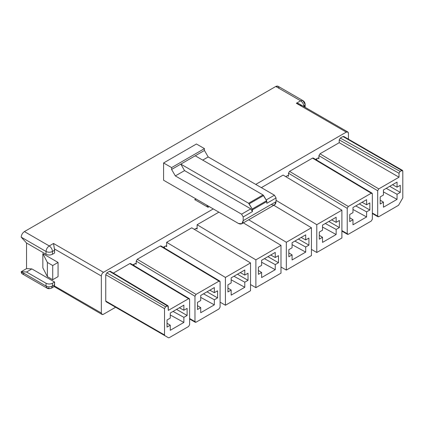 <?xml version="1.0" encoding="UTF-8"?>
<svg xmlns="http://www.w3.org/2000/svg" width="424" height="424" viewBox="0 0 424 424"><rect width="100%" height="100%" fill="white"/><g stroke="black" fill="none" stroke-linecap="round" stroke-linejoin="round"><path stroke-width="0.64" d="M24.407 273.549C22.472 274.429 21.401 273.809 21.2 271.694L26.542 268.609L26.542 243.01L21.2 237.149C21.401 234.801 22.472 232.946 24.407 231.594L275.78 86.47L300.621 100.811C302.556 102.163 303.621 104.013 303.828 106.366L305.153 104.511C305.105 102.799 304.347 101.49 302.89 100.589L300.621 100.811L302.89 100.589L305.153 104.511L303.828 106.366C303.621 104.013 302.556 102.163 300.621 100.811L296.349 103.281L346.302 132.118L255.741 184.403L346.302 132.118L347.812 131.97L348.438 133.353L348.438 139.167L348.438 133.353C348.3 131.944 347.59 131.53 346.302 132.118L296.349 103.281L300.621 100.811L275.78 86.47C277.709 85.59 278.78 86.205 278.981 88.319M402.487 170.369L343.716 136.438L342.963 136.517L401.729 170.443L342.963 136.517L340.292 138.06L400.086 171.397L402.487 170.369L402.8 171.063L402.8 197.897L402.8 171.063L401.729 170.443L400.086 171.397L399.016 173.246L399.016 177.206L378.759 188.903L399.016 177.206L339.221 142.687L319.988 153.79L378.759 188.903L377.689 190.752L318.922 155.64L318.922 158.698L317.852 158.083L318.922 158.698L318.922 155.64L319.988 153.79L339.221 142.687L339.221 139.909L340.292 138.06L342.963 136.517L344.028 137.132M400.288 185.315L397.055 187.18L392.534 184.7L397.055 187.18L397.055 182.092L383.434 189.957L383.434 195.045L380.201 196.911L380.201 204.008L383.434 202.137L380.201 200.17L383.434 202.137L383.434 207.23L397.055 199.365L383.434 191.897L397.055 199.365L397.055 194.272L386.227 188.341L397.055 194.272L400.288 192.406L389.736 186.316L400.288 192.406L400.288 185.315L400.288 192.406L397.055 194.272L397.055 199.365L383.434 207.23L383.434 202.137L380.201 204.008L380.201 196.911L383.434 195.045L383.434 189.957L397.055 182.092L397.055 187.18L400.288 185.315M398.528 205.301L378.759 216.712L398.528 205.301L402.8 197.897L398.528 205.301M377.689 216.097L377.689 190.752L377.689 216.097L378.759 216.712L378.001 216.791L377.689 216.097L372.346 213.012L377.689 216.097M316.781 158.698L316.781 160.134L316.781 158.698M369.834 202.895L366.601 204.76L362.08 202.285L366.601 204.76L366.601 199.672L352.98 207.537L352.98 212.625L349.747 214.491L349.747 221.588L352.98 219.722L349.747 217.756L352.98 219.722L352.98 224.81L366.601 216.945L352.98 209.483L366.601 216.945L366.601 211.857L355.773 205.921L366.601 211.857L369.834 209.991L359.282 203.896L369.834 209.991L369.834 202.895L369.834 209.991L366.601 211.857L366.601 216.945L352.98 224.81L352.98 219.722L349.747 221.588L349.747 214.491L352.98 212.625L352.98 207.537L366.601 199.672L366.601 204.76L369.834 202.895M372.044 193.153L313.272 158.041L312.509 158.11L371.281 193.222L372.039 193.153L372.346 193.837L372.346 219.182L372.346 193.837L371.281 193.222L348.305 206.483L371.281 193.222L312.509 158.11L289.534 171.37L348.305 206.483L347.235 208.338L288.468 173.22L288.468 176.283L287.398 175.663L288.468 176.283L288.468 173.22L289.534 171.37L312.509 158.11L313.58 158.724M371.281 221.031L348.305 234.297L371.281 221.031L372.346 219.182L371.281 221.031M347.235 233.677L347.235 208.338L347.235 233.677L348.305 234.297L347.548 234.371L347.235 233.677L341.892 230.592L347.235 233.677M286.333 176.283L286.333 176.988L286.333 176.283M339.38 220.475L336.153 222.346L331.626 219.865L336.153 222.346L336.153 217.252L322.526 225.118L322.526 230.211L319.293 232.076L319.293 239.168L322.526 237.302L319.293 235.336L322.526 237.302L322.526 242.396L336.153 234.525L322.526 227.063L336.153 234.525L336.153 229.437L325.325 223.506L336.153 229.437L339.38 227.571L328.833 221.482L339.38 227.571L339.38 220.475L339.38 227.571L336.153 229.437L336.153 234.525L322.526 242.396L322.526 237.302L319.293 239.168L319.293 232.076L322.526 230.211L322.526 225.118L336.153 217.252L336.153 222.346L339.38 220.475M283.126 175.07L261.354 187.641L283.126 175.07L341.892 210.187L283.126 175.07M276.045 200.345L316.781 224.683L341.892 210.187L341.892 237.997L316.781 252.497L311.439 249.413L316.781 252.497L316.781 224.683L276.045 200.345M341.892 210.187L316.781 224.683L316.781 252.497L341.892 237.997L341.892 210.187M308.932 238.06L305.699 239.926L301.173 237.445L305.699 239.926L305.699 234.838L292.072 242.703L292.072 247.791L288.839 249.657L288.839 256.753L292.072 254.888L288.839 252.921L292.072 254.888L292.072 259.976L305.699 252.11L292.072 244.643L305.699 252.11L305.699 247.017L294.871 241.086L305.699 247.017L308.932 245.152L298.379 239.062L308.932 245.152L308.932 238.06L308.932 245.152L305.699 247.017L305.699 252.11L292.072 259.976L292.072 254.888L288.839 256.753L288.839 249.657L292.072 247.791L292.072 242.703L305.699 234.838L305.699 239.926L308.932 238.06M248.687 219.775L286.333 242.268L311.439 227.768L273.793 205.274L311.439 227.768L311.439 255.582L286.333 270.077L280.985 266.993L286.333 270.077L286.333 242.268L248.687 219.775M311.439 227.768L286.333 242.268L286.333 270.077L311.439 255.582L311.439 227.768M278.478 255.64L275.245 257.506L270.719 255.031L275.245 257.506L275.245 252.418L261.619 260.283L261.619 265.371L258.386 267.237L258.386 274.333L261.619 272.468L258.386 270.501L261.619 272.468L261.619 277.556L275.245 269.691L261.619 262.228L275.245 269.691L275.245 264.603L264.417 258.667L275.245 264.603L278.478 262.737L267.926 256.642L278.478 262.737L278.478 255.64L278.478 262.737L275.245 264.603L275.245 269.691L261.619 277.556L261.619 272.468L258.386 274.333L258.386 267.237L261.619 265.371L261.619 260.283L275.245 252.418L275.245 257.506L278.478 255.64M218.879 212.164L197.107 224.736L255.879 259.848L280.985 245.353L243.339 222.86L280.985 245.353L280.985 273.162L255.879 287.658L250.536 284.573L255.879 287.658L255.879 259.848L197.107 224.736L197.107 229.029L196.036 228.409L197.107 229.029L197.107 224.736L218.879 212.164M194.971 229.029L194.971 229.734L194.971 229.029M280.985 245.353L255.879 259.848L255.879 287.658L280.985 273.162L280.985 245.353M248.024 273.22L244.791 275.091L240.265 272.611L244.791 275.091L244.791 269.998L231.165 277.863L231.165 282.956L227.937 284.822L227.937 291.913L231.165 290.048L227.937 288.082L231.165 290.048L231.165 295.141L244.791 287.276L231.165 279.808L244.791 287.276L244.791 282.183L233.963 276.252L244.791 282.183L248.024 280.317L237.472 274.227L248.024 280.317L248.024 273.22L248.024 280.317L244.791 282.183L244.791 287.276L231.165 295.141L231.165 290.048L227.937 291.913L227.937 284.822L231.165 282.956L231.165 277.863L244.791 269.998L244.791 275.091L248.024 273.22M191.765 227.821L166.653 242.316L225.425 277.429L250.536 262.933L191.765 227.821L250.536 262.933L250.536 290.742L225.425 305.243L220.083 302.158L225.425 305.243L225.425 277.429L166.653 242.316L166.653 246.609L165.588 245.994L166.653 246.609L166.653 242.316L191.765 227.821M164.517 246.609L164.517 248.045L164.517 246.609M250.536 262.933L225.425 277.429L225.425 305.243L250.536 290.742L250.536 262.933M217.57 290.806L214.337 292.671L209.816 290.191L214.337 292.671L214.337 287.583L200.711 295.449L200.711 300.536L197.483 302.402L197.483 309.499L200.711 307.633L197.483 305.667L200.711 307.633L200.711 312.721L214.337 304.856L200.711 297.394L214.337 304.856L214.337 299.768L203.509 293.832L214.337 299.768L217.57 297.897L207.018 291.807L217.57 297.897L217.57 290.806L217.57 297.897L214.337 299.768L214.337 304.856L200.711 312.721L200.711 307.633L197.483 309.499L197.483 302.402L200.711 300.536L200.711 295.449L214.337 287.583L214.337 292.671L217.57 290.806M219.78 281.064L161.009 245.947L160.246 246.015L219.012 281.133L219.775 281.059L220.083 281.748L220.083 307.093L220.083 281.748L219.012 281.133L196.036 294.394L194.971 296.249L194.971 321.588L189.629 318.504L194.971 321.588L194.971 296.249L136.199 261.131L137.27 259.281L160.246 246.015L137.27 259.281L196.036 294.394L219.012 281.133L161.311 246.636M219.012 308.942L196.036 322.208L219.012 308.942L220.083 307.093L219.012 308.942M136.199 261.131L136.199 264.189L135.134 263.574L136.199 264.189L136.199 261.131L194.971 296.249L196.036 294.394L137.27 259.281L136.199 261.131M134.064 264.189L134.064 265.625L134.064 264.189M194.971 321.588L196.036 322.208L195.284 322.282L194.971 321.588M302.89 100.589L278.043 86.242L275.78 86.47L24.407 231.594L49.248 245.941L53.525 243.471L103.477 272.314C102.189 273.215 101.474 274.45 101.341 276.013L101.341 313.029L101.341 276.013L54.41 248.92L54.59 253.033L52.454 254.268C50.318 255.269 48.182 255.269 46.041 254.268L26.542 243.01L26.542 268.609L31.885 268.922L54.59 282.029L54.41 285.935L101.341 313.029C101.474 314.438 102.189 314.852 103.477 314.264L115.63 307.246L103.477 314.264L101.967 314.412L101.341 313.029L54.41 285.935L54.59 284.806L52.454 286.041L51.516 288.113L52.454 286.041L54.59 284.806L54.59 282.029L52.454 283.264L52.454 286.041L52.454 283.264L54.59 282.029L31.885 268.922L26.542 272.007L46.041 283.264C48.182 284.26 50.318 284.26 52.454 283.264C50.318 284.26 48.182 284.26 46.041 283.264L26.542 272.007L31.885 268.922L26.542 268.609L21.2 271.694L26.542 272.007L21.2 271.694L46.041 286.041L46.041 283.264L46.041 286.041C48.182 287.037 50.318 287.037 52.454 286.041C50.318 287.037 48.182 287.037 46.041 286.041L46.985 288.113L46.041 286.041L21.2 271.694L22.138 273.772L46.985 288.113L49.248 287.891M42.84 253.653L58.067 262.44L58.067 276.634L58.067 262.44L52.719 265.525L47.377 262.44L42.84 253.653L42.84 267.841L42.84 253.653L47.377 262.44L47.377 276.634L47.377 262.44L52.719 265.525L52.719 279.718L52.719 265.525L58.067 262.44L42.84 253.653M241.781 223.761L274.635 204.787L276.045 201.676L243.185 220.644L276.045 201.676L276.045 197.976L266.829 203.297L266.829 201.522L252.402 209.848L252.402 211.624L243.185 216.945L243.185 220.644L241.781 223.761L238.378 223.422C241.277 224.741 242.883 223.819 243.185 220.644L243.185 216.945L241.585 214.168L175.335 175.918L171.598 169.441L171.598 167.591L163.584 162.964L163.584 180.237L238.378 223.422L163.584 180.237L163.584 162.964L196.439 143.996L204.453 148.623L204.453 150.472L208.195 156.949L274.445 195.199L276.045 197.976L276.045 201.676C275.738 204.85 274.137 205.773 271.238 204.453M196.132 199.031L194.701 199.593L208.062 207.304L209.26 206.61L208.062 207.304L206.631 205.089L208.062 207.304L194.701 199.593L195.983 199.142M175.335 175.918L241.585 214.168L250.801 208.847L184.551 170.602L175.335 175.918L184.551 170.602L180.815 164.12L171.598 169.441L175.335 175.918M103.477 272.314L213.267 208.926L103.477 272.314L53.525 243.471L49.248 245.941C51.182 247.293 52.253 249.142 52.454 251.49L52.454 254.268L54.59 253.033L54.59 250.261L52.454 251.49L54.59 250.261L53.525 243.471L54.41 248.92L101.341 276.013C101.474 274.45 102.189 273.215 103.477 272.314M110.251 271.238L109.487 271.312L167.231 305.831L109.487 271.312L106.816 272.855L165.588 306.785L167.994 305.762L168.302 310.41L188.558 298.713L168.302 310.41L168.302 306.451L167.231 305.831L165.588 306.785L164.517 308.635L164.517 334.96L164.517 308.635L105.746 274.704L105.746 301.029L164.517 334.96L164.83 335.649L106.058 301.718L109.71 303.828L106.058 301.718L105.746 301.029L105.746 274.704L106.816 272.855L109.487 271.312L110.558 271.927M130.55 263.527L129.792 263.601L188.558 298.713L189.321 298.644L189.629 299.328L189.629 324.673L189.629 299.328L129.792 263.601L113.346 273.093L129.792 263.601L130.857 264.216M132.845 264.894L135.134 263.574L136.199 264.189L135.887 263.5L135.134 263.574L132.845 264.894M163.293 247.314L165.588 245.994L166.653 246.609L166.341 245.92L165.588 245.994L163.293 247.314M194.367 229.373L196.036 228.409L197.107 229.029L196.794 228.335L196.036 228.409L194.367 229.373M285.728 176.628L287.398 175.663L288.468 176.283L288.156 175.589L287.398 175.663L285.728 176.628M315.562 159.403L317.852 158.083L318.922 158.698L318.61 158.009L317.852 158.083L315.562 159.403M188.558 326.522L169.234 337.684L188.558 326.522L189.629 324.673L188.558 326.522M164.83 335.649L168.476 337.758L169.234 337.684L168.476 337.758L164.83 335.649L164.517 334.96L105.746 301.029L106.058 301.718L164.83 335.649M167.029 327.079L167.029 319.988L170.263 318.117L170.263 313.029L183.883 305.163L183.883 310.251L187.117 308.386L187.117 315.483L183.883 317.348L183.883 322.436L170.263 330.301L170.263 325.213L167.029 327.079L170.263 325.213L167.029 323.247L170.263 325.213L170.263 330.301L183.883 322.436L170.263 314.974L183.883 322.436L183.883 317.348L173.056 311.417L183.883 317.348L187.117 315.483L176.564 309.387L187.117 315.483L187.117 308.386L183.883 310.251L179.363 307.776L183.883 310.251L183.883 305.163L170.263 313.029L170.263 318.117L167.029 319.988L167.029 327.079M266.161 199.98L274.445 195.199L208.195 156.949L202.72 160.113L208.195 156.949L204.453 150.472L195.236 155.793L204.453 150.472L204.453 148.623L171.598 167.591L171.598 169.441L195.236 155.793L263.023 194.929L266.595 200.732L266.829 203.297L276.045 197.976L274.445 195.199L266.161 199.98M204.453 148.623L196.439 143.996L163.584 162.964L171.598 167.591L204.453 148.623M252.402 211.624L252.169 209.059L248.602 203.26L180.815 164.12L184.551 170.602L250.801 208.847L252.402 211.624L250.801 208.847L241.585 214.168L243.185 216.945L252.402 211.624M180.815 164.12L248.602 203.26L263.023 194.929L195.236 155.793L180.815 164.12M249.164 203.854L252.169 209.059L266.595 200.732L263.59 195.528L249.164 203.854L263.59 195.528L263.023 194.929L248.602 203.26L249.164 203.854M266.829 201.522L266.595 200.732L252.169 209.059L252.402 209.848L266.829 201.522M42.84 267.841L47.377 276.634L52.719 279.718L58.067 276.634L52.719 279.718L47.377 276.634L42.84 267.841M26.542 243.01L46.041 254.268L46.041 251.49L21.2 237.149L26.542 243.01M46.041 251.49C46.248 249.142 47.318 247.293 49.248 245.941L24.407 231.594C22.472 232.946 21.401 234.801 21.2 237.149L46.041 251.49C48.182 252.492 50.318 252.492 52.454 251.49C52.253 249.142 51.182 247.293 49.248 245.941C47.318 247.293 46.248 249.142 46.041 251.49L46.041 254.268C48.182 255.269 50.318 255.269 52.454 254.268L52.454 251.49C50.318 252.492 48.182 252.492 46.041 251.49M46.985 288.113C48.066 288.903 49.576 288.903 51.516 288.113L54.018 286.666L54.41 285.935M109.71 303.828L168.476 337.758M164.517 308.635L165.588 306.785L106.816 272.855L105.746 274.704L164.517 308.635M347.235 208.338L348.305 206.483L289.534 171.37L288.468 173.22L347.235 208.338M377.689 190.752L378.759 188.903L319.988 153.79L318.922 155.64L377.689 190.752M399.016 177.206L399.016 173.246L339.221 139.909L339.221 142.687L399.016 177.206M399.016 173.246L400.086 171.397L340.292 138.06L339.221 139.909L399.016 173.246M347.812 131.97L299.763 104.23L296.349 103.281C298.782 103.329 300.499 104.32 301.506 106.26M304.464 105.899L305.153 107.341L305.153 104.511M101.967 314.412L53.721 286.311M167.999 305.762L110.256 271.243M195.284 322.282L189.629 319.018M189.327 298.644L130.555 263.532M378.001 216.791L372.346 213.521M347.548 234.371L341.892 231.107"/></g></svg>
